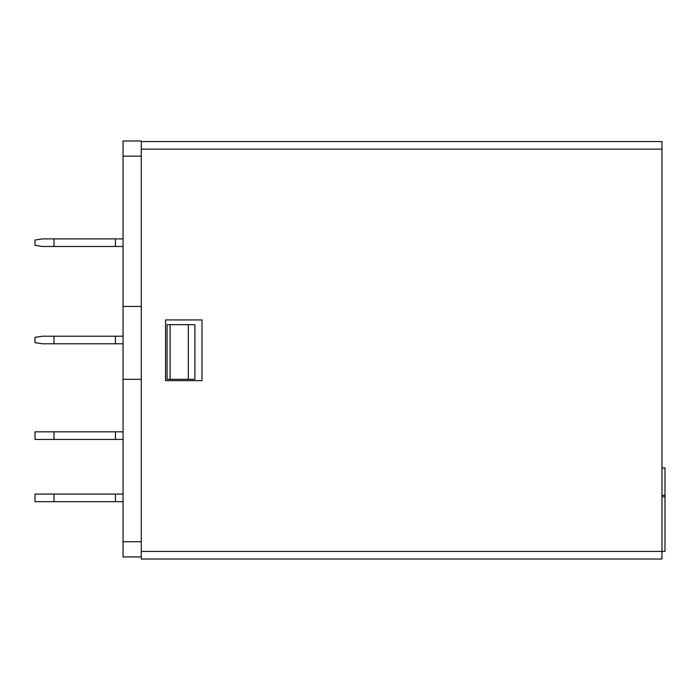 <?xml version="1.0" encoding="UTF-8"?>
<svg xmlns="http://www.w3.org/2000/svg" width="700" height="700" viewBox="0 0 700 700"><rect width="100%" height="100%" fill="white"/><g stroke="black" fill="none" stroke-linecap="round" stroke-linejoin="round"><path stroke-width="1.05" d="M141.269 556.929L123.051 556.929L123.051 541.747L141.269 541.747M141.269 156.161L123.051 156.161L123.051 541.747M123.051 156.161L123.051 140.98L141.269 140.98L141.269 141.549L661.964 141.549L661.964 149.144L141.269 149.144L141.269 141.549M141.269 551.434L661.964 551.434L661.964 559.02L141.269 559.02L141.269 149.144M661.964 496.781L665 496.781L665 551.434L661.964 551.434L661.964 149.144M201.985 319.926L165.55 319.926L165.55 380.651L201.985 380.651L201.985 319.926M661.964 495.294L665 495.294L665 496.781M662.349 495.267L665 495.294M661.964 467.941L665 467.941L665 495.267M194.906 379.312L167.072 379.312L167.072 324.66L194.906 324.66L194.906 379.312M53.979 238.892L53.979 246.487L42.586 246.487L35 245.341L35 240.03L42.586 238.892L123.051 238.892M53.979 494.077L53.979 501.673L35 501.673L35 494.077L123.051 494.077M115.456 238.892L115.456 246.487L123.051 246.487M53.979 246.487L115.456 246.487M53.979 439.434L35 439.434L35 431.839L53.979 431.839L53.979 439.434L123.051 439.434M53.979 431.839L115.456 431.839L115.456 439.434M53.979 336.201L53.979 343.787L42.586 343.787L35 342.65L35 337.339L42.586 336.201L123.051 336.201M53.979 343.787L123.051 343.787M115.456 336.201L115.456 343.787M53.979 501.673L123.051 501.673M115.456 494.077L115.456 501.673M188.326 379.312L188.326 324.66M141.269 306.451L123.051 306.451M123.051 379.312L141.269 379.312M115.456 431.839L123.051 431.839M170.109 324.66L170.109 379.312"/></g></svg>

